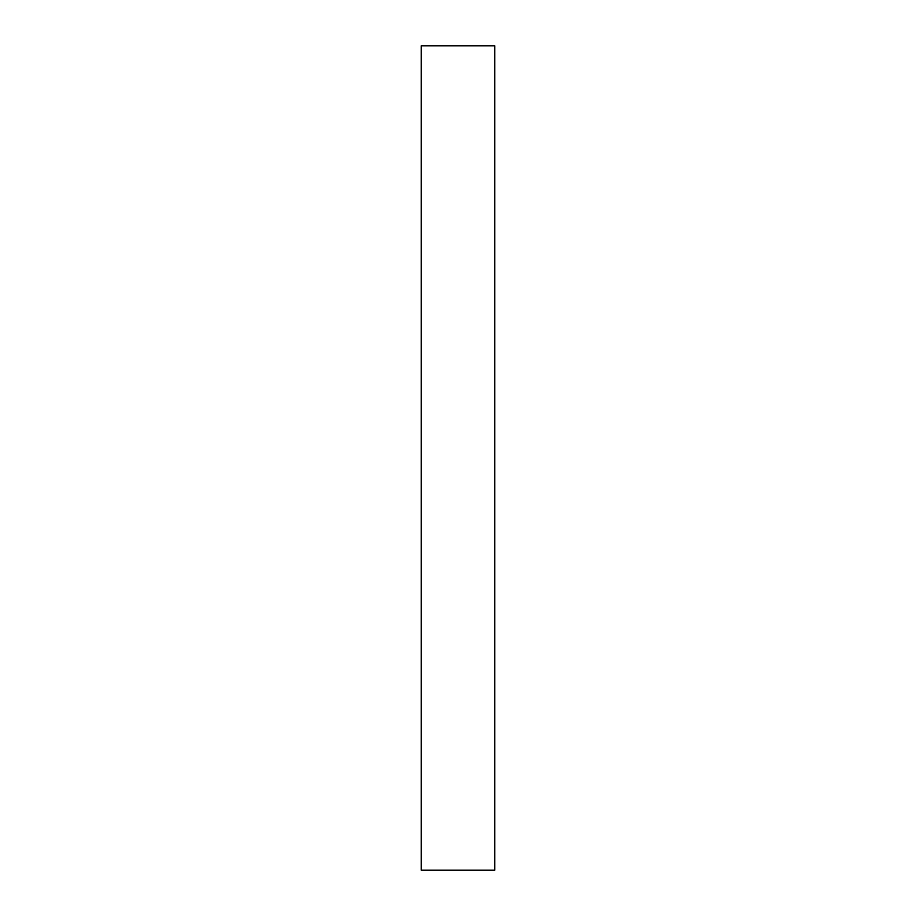 <?xml version="1.0" encoding="UTF-8"?>
<svg xmlns="http://www.w3.org/2000/svg" width="916" height="916" viewBox="0 0 916 916"><rect width="100%" height="100%" fill="white"/><g stroke="black" fill="none" stroke-linecap="round" stroke-linejoin="round"><path stroke-width="1.37" d="M421.2 870.2L494.8 870.2L494.8 45.8L421.2 45.8L421.2 870.2"/></g></svg>
